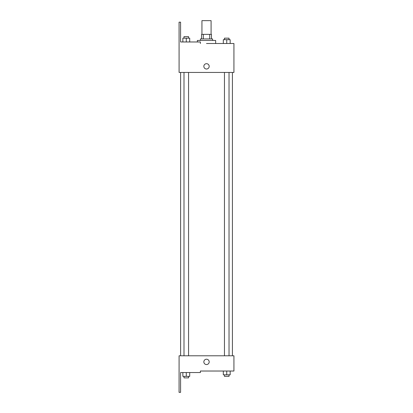 <?xml version="1.0" encoding="UTF-8"?>
<svg xmlns="http://www.w3.org/2000/svg" width="413" height="413" viewBox="0 0 413 413"><rect width="100%" height="100%" fill="white"/><g stroke="black" fill="none" stroke-linecap="round" stroke-linejoin="round"><path stroke-width="0.62" d="M211.084 34.362L211.084 20.65L201.942 20.65L201.942 34.362M203.304 38.93L203.304 34.362L201.559 34.362L201.559 38.93L201.559 34.362M203.304 34.362L211.461 34.362L211.461 38.93M209.716 38.93L209.716 34.362M200.419 40.453L200.419 38.93L212.607 38.93L212.607 40.453M226.742 43.499L226.742 39.694L223.314 39.694L223.314 43.499L215.653 43.499L215.653 40.453L197.373 40.453L197.373 41.976M206.51 43.499L233.934 43.499L230.17 43.499L230.17 39.694L226.742 39.694M203.846 66.348A2.664 2.664 0 0 1 207.847 64.041A2.664 2.664 0 0 1 207.847 68.661A2.664 2.664 0 0 1 203.846 66.348M200.393 43.499L200.393 41.976L180.589 41.976L180.589 22.173L179.066 22.173L179.092 72.445L233.934 72.445L233.934 43.499M179.092 355.789L233.934 355.789L233.934 371.024L200.393 371.024L200.393 372.547L180.589 372.547L180.589 392.35L179.066 392.35L179.092 355.789M203.846 361.881A2.664 2.664 0 0 1 207.847 359.573A2.664 2.664 0 0 1 207.847 364.194A2.664 2.664 0 0 1 203.846 361.881M223.314 371.024L223.314 374.834L230.17 374.834L230.17 371.024L230.17 374.834M226.742 374.834L226.742 371.024M229.029 374.834L229.029 376.357L224.455 376.357L224.455 374.834M182.856 372.547L182.856 376.357L189.712 376.357L189.712 372.547L189.712 376.357M186.284 376.357L186.284 372.547M188.565 376.357L188.565 377.88L183.997 377.88L183.997 376.357M230.17 43.499L230.17 39.694M229.029 39.694L229.029 38.166L224.455 38.166L224.455 39.694M182.856 41.976L182.856 38.166L189.712 38.166L189.712 41.976L189.712 38.166M186.284 41.976L186.284 38.166M188.565 38.166L188.565 36.643L183.997 36.643L183.997 38.166M232.411 355.789L232.411 72.445M180.615 355.789L180.615 72.445M224.455 72.445L224.455 355.789M229.029 72.445L229.029 355.789M188.565 355.789L188.565 72.445M183.997 355.789L183.997 72.445"/></g></svg>

